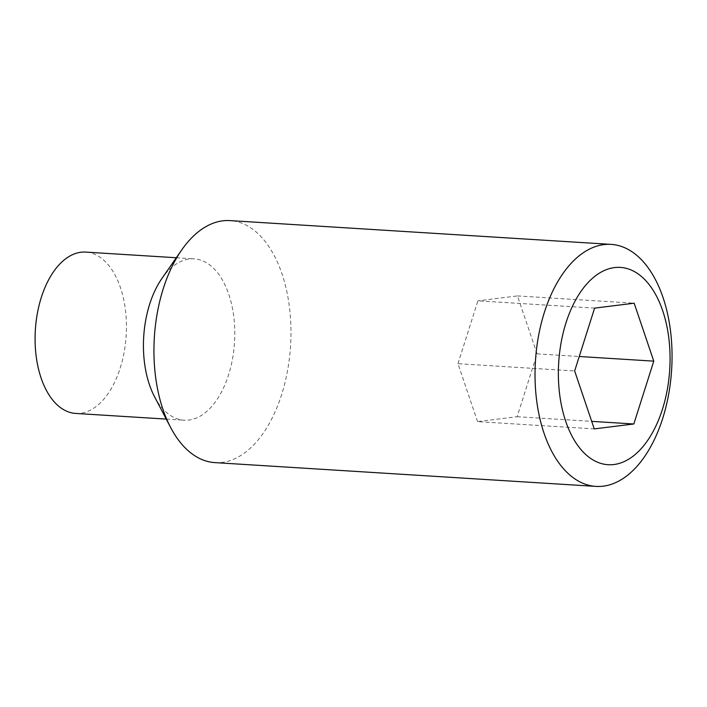 <?xml version="1.0" encoding="UTF-8"?>
<svg xmlns="http://www.w3.org/2000/svg" width="707" height="707" viewBox="0 0 707 707"><rect width="100%" height="100%" fill="white"/><g stroke="black" fill="none" stroke-linecap="round" stroke-linejoin="round"><path stroke-width="0.53" stroke-dasharray="3.54 2.65" d="M75.72 413.436A80.828 45.495 93.6 0 0 103.399 399.667A80.828 45.495 93.6 0 0 125.493 310.506A80.828 45.495 93.6 0 0 85.794 252.099M154.515 396.68A80.828 45.495 93.6 0 0 184.085 420.205A80.828 45.495 93.6 0 0 211.755 406.428A80.828 45.495 93.6 0 0 233.849 317.266A80.828 45.495 93.6 0 0 194.151 258.859A80.828 45.495 93.6 0 0 166.472 272.628A80.828 45.495 93.6 0 0 161.885 278.514M214.901 462.617A121.242 68.234 93.6 0 0 256.42 441.955A121.242 68.234 93.6 0 0 289.561 308.217A121.242 68.234 93.6 0 0 230.005 220.602M594.26 428.902L477.57 421.619L517.126 416.706L537.081 353.862L579.245 356.496M517.126 416.706L591.715 421.363M477.57 421.619L457.959 363.69L574.65 370.972M457.959 363.69L477.914 300.837L594.605 308.119M537.081 353.862L517.471 295.924L477.914 300.837M517.471 295.924L634.17 303.206M176.299 257.746L194.151 258.859M166.233 419.092L184.085 420.205"/><path stroke-width="1.06" d="M176.299 257.746L85.794 252.099A80.828 45.495 93.6 0 0 58.115 265.867A80.828 45.495 93.6 0 0 36.022 355.029A80.828 45.495 93.6 0 0 75.72 413.436L166.233 419.092M611.095 244.383L230.005 220.602A121.242 68.234 93.6 0 0 188.486 241.264A121.242 68.234 93.6 0 0 181.611 250.092A121.242 68.234 93.6 0 0 170.555 427.337A121.242 68.234 93.6 0 0 214.901 462.617L595.992 486.398A121.242 68.234 93.6 0 0 637.511 465.736A121.242 68.234 93.6 0 0 670.643 331.998A121.242 68.234 93.6 0 0 611.095 244.383A121.242 68.234 93.6 0 0 569.577 265.045A121.242 68.234 93.6 0 0 536.436 398.783A121.242 68.234 93.6 0 0 595.992 486.398M641.903 447.858A98.83 55.623 93.6 0 0 662.724 310.815A98.83 55.623 93.6 0 0 586.527 284.258A98.83 55.623 93.6 0 0 565.706 421.292A98.83 55.623 93.6 0 0 641.903 447.858M653.772 361.144L634.17 303.206L594.605 308.119L574.65 370.972L594.26 428.902L633.826 423.988L653.772 361.144L579.245 356.496M181.611 250.092L161.885 278.514A80.828 45.495 93.6 0 0 154.515 396.68L170.555 427.337M591.715 421.363L633.826 423.988"/></g></svg>
